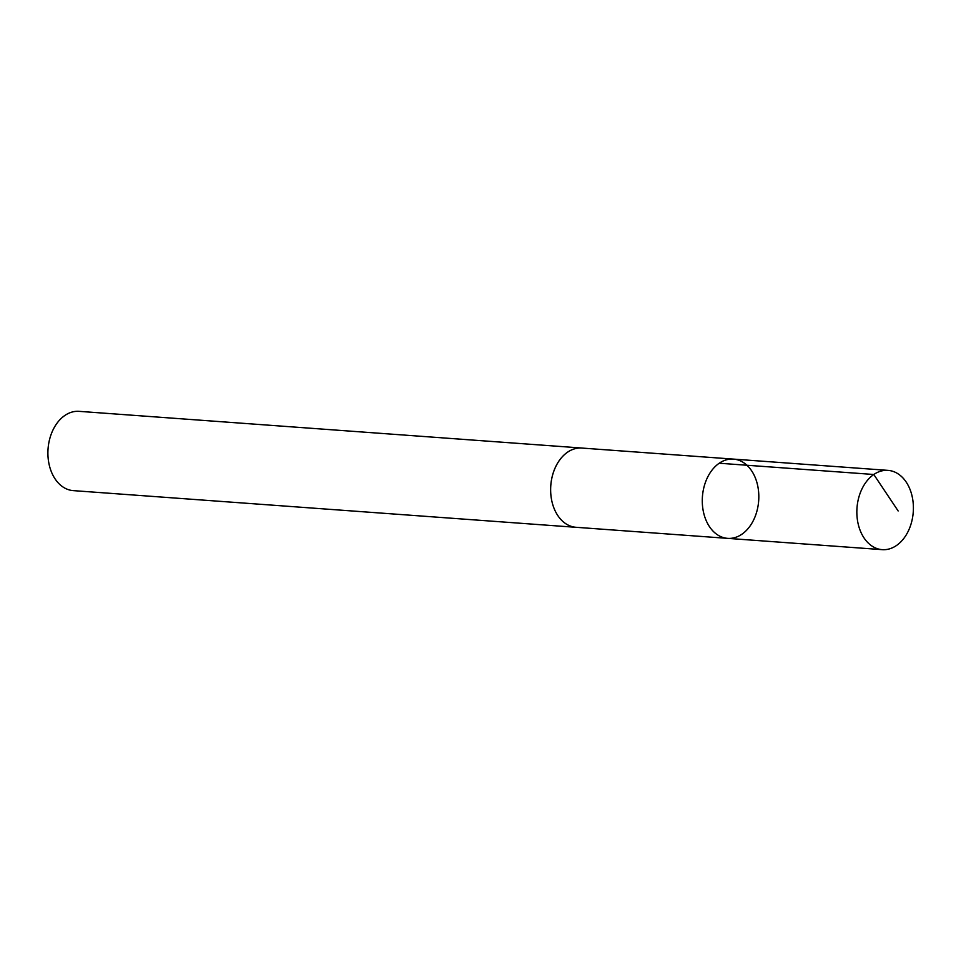 <?xml version="1.0" encoding="UTF-8"?>
<svg xmlns="http://www.w3.org/2000/svg" width="961" height="961" viewBox="0 0 961 961"><rect width="100%" height="100%" fill="white"/><g stroke="black" fill="none" stroke-linecap="round" stroke-linejoin="round"><path stroke-width="1.44" d="M576.96 527.361A39.749 28.205 -85.8 0 1 576.011 527.313A39.725 28.193 -85.8 0 1 551.097 482.59A39.725 28.193 -85.8 0 1 581.801 448.054L733.435 459.106A39.737 28.193 94.2 0 0 702.731 493.654A39.737 28.193 94.2 0 0 727.657 538.364A39.737 28.193 94.2 0 0 758.673 500.789A39.737 28.193 94.2 0 0 733.435 459.106A39.737 28.193 94.2 0 0 702.731 493.654A39.737 28.193 94.2 0 0 727.657 538.364L882.234 549.656A39.749 28.205 -85.8 0 1 857.296 504.933A39.749 28.205 -85.8 0 1 888.012 470.373A39.749 28.205 -85.8 0 1 912.95 515.096A39.749 28.205 -85.8 0 1 882.234 549.656M727.657 538.364L576.011 527.289A39.749 28.205 -85.8 0 1 550.773 485.617A39.749 28.205 -85.8 0 1 581.801 448.03A39.749 28.205 -85.8 0 1 582.75 448.114M576.011 527.313L73.288 490.627A39.749 28.205 -85.8 0 1 48.05 448.931A39.749 28.205 -85.8 0 1 79.066 411.344L581.801 448.03M719.212 463.226L873.789 474.494L898.151 510.964M733.435 459.106L888.012 470.373"/></g></svg>
